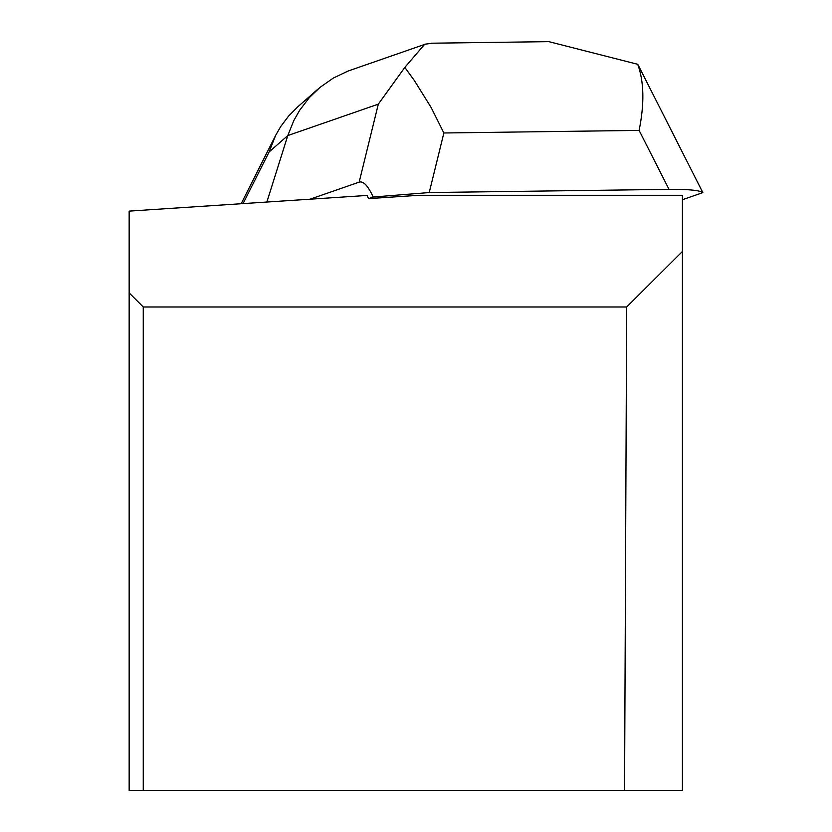 <?xml version="1.0" encoding="UTF-8"?>
<svg xmlns="http://www.w3.org/2000/svg" width="832" height="832" viewBox="0 0 832 832"><rect width="100%" height="100%" fill="white"/><g stroke="black" fill="none" stroke-linecap="round" stroke-linejoin="round"><path stroke-width="1.25" d="M129.158 292.895L129.158 211.11L367.037 195.447L368.576 198.619L419.026 195.291L682.417 195.291L682.417 790.4L129.158 790.4L129.158 292.895L143.26 306.987L626.673 306.987L682.417 251.472M143.26 790.4L143.26 306.987M626.673 306.987L624.562 790.4M368.576 198.619L373.194 197.018C368.035 185.786 363.355 180.825 359.164 182.135L378.321 104.135L287.789 135.564L293.769 120.65L299.686 110.219L309.348 97.604L319.883 87.464L333.351 78.052L348.192 70.99L424.778 44.366M310.003 199.202L359.164 182.135M639.465 67.579L702.842 192.629L682.417 199.722M702.842 192.629C699.702 190.289 688.438 189.197 669.032 189.363L639.101 130.395C644.53 103.73 644.072 81.702 637.728 64.303L548.652 41.6L544.71 41.704M432.65 43.202L424.726 44.231L404.841 67.402L414.346 80.527L431.163 107.536L443.862 132.985L429.229 192.556L669.032 189.363M429.229 192.556L373.194 197.018M266.864 202.041L287.789 135.564L269.1 151.965L275.579 135.491L280.779 126.454L288.61 116.054L297.794 106.808M639.454 67.548L637.728 64.303M404.841 67.402L378.321 104.135M639.101 130.395L443.862 132.985M269.1 151.965L243.058 203.611M431.34 43.212L548.652 41.652M297.918 106.694L317.793 89.253M275.454 135.751L241.176 203.736"/></g></svg>
